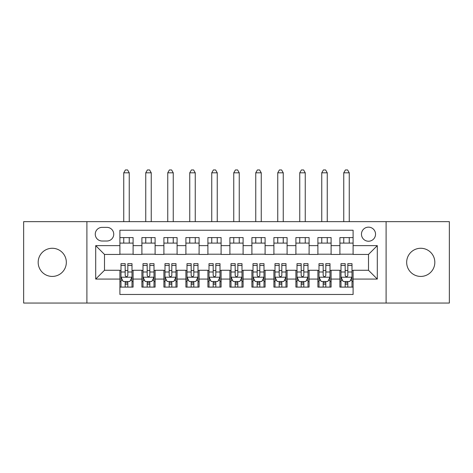<?xml version="1.0" encoding="UTF-8"?>
<svg xmlns="http://www.w3.org/2000/svg" width="473" height="473" viewBox="0 0 473 473"><rect width="100%" height="100%" fill="white"/><g stroke="black" fill="none" stroke-linecap="round" stroke-linejoin="round"><path stroke-width="0.71" d="M420.751 248.272A14.078 14.078 0 0 0 406.668 262.349A14.078 14.078 0 0 0 420.751 276.427A14.078 14.078 0 0 0 434.829 262.349A14.078 14.078 0 0 0 420.751 248.272M52.249 248.272A14.078 14.078 0 0 0 38.171 262.349A14.078 14.078 0 0 0 52.249 276.427A14.078 14.078 0 0 0 66.332 262.349A14.078 14.078 0 0 0 52.249 248.272M368.502 227.152A7.042 7.042 0 0 0 361.461 234.188A7.042 7.042 0 0 0 368.502 241.23A7.042 7.042 0 0 0 375.538 234.188A7.042 7.042 0 0 0 368.502 227.152M386.098 303.051L449.35 303.051L449.35 221.648L386.098 221.648L386.098 303.051L86.902 303.051L86.902 221.648L23.65 221.648L23.65 303.051L86.902 303.051M353.1 237.6L339.898 237.6L339.898 245.629L331.1 245.629L331.1 254.433L339.898 254.433L339.898 245.629M331.1 245.629L331.1 237.6L317.897 237.6L317.897 245.629L309.1 245.629L309.1 254.433L317.897 254.433L317.897 245.629M309.1 245.629L309.1 237.6L295.903 237.6L295.903 245.629L287.099 245.629L287.099 254.433L295.903 254.433L295.903 245.629M287.099 245.629L287.099 237.6L273.902 237.6L273.902 245.629L265.099 245.629L265.099 254.433L273.902 254.433L273.902 245.629M265.099 245.629L265.099 237.6L251.902 237.6L251.902 245.629L243.098 245.629L243.098 254.433L251.902 254.433L251.902 245.629M243.098 245.629L243.098 237.6L229.902 237.6L229.902 245.629L221.098 245.629L221.098 254.433L229.902 254.433L229.902 245.629M221.098 245.629L221.098 237.6L207.901 237.6L207.901 245.629L199.098 245.629L199.098 254.433L207.901 254.433L207.901 245.629M199.098 245.629L199.098 237.6L185.901 237.6L185.901 245.629L177.097 245.629L177.097 254.433L185.901 254.433L185.901 245.629M177.097 245.629L177.097 237.6L163.9 237.6L163.9 245.629L155.103 245.629L155.103 254.433L163.9 254.433L163.9 245.629M155.103 245.629L155.103 237.6L141.9 237.6L141.9 254.433L133.102 254.433L133.102 237.6L119.9 237.6M119.9 287.099L133.102 287.099L133.102 270.272L141.9 270.272L141.9 287.099L155.103 287.099L155.103 270.272L163.9 270.272L163.9 279.07L155.103 279.07M163.9 279.07L163.9 287.099L177.097 287.099L177.097 270.272L185.901 270.272L185.901 279.07L177.097 279.07M185.901 279.07L185.901 287.099L199.098 287.099L199.098 270.272L207.901 270.272L207.901 279.07L199.098 279.07M207.901 279.07L207.901 287.099L221.098 287.099L221.098 270.272L229.902 270.272L229.902 279.07L221.098 279.07M229.902 279.07L229.902 287.099L243.098 287.099L243.098 270.272L251.902 270.272L251.902 279.07L243.098 279.07M251.902 279.07L251.902 287.099L265.099 287.099L265.099 270.272L273.902 270.272L273.902 279.07L265.099 279.07M273.902 279.07L273.902 287.099L287.099 287.099L287.099 270.272L295.903 270.272L295.903 279.07L287.099 279.07M295.903 279.07L295.903 287.099L309.1 287.099L309.1 270.272L317.897 270.272L317.897 279.07L309.1 279.07M317.897 279.07L317.897 287.099L331.1 287.099L331.1 270.272L339.898 270.272L339.898 279.07L331.1 279.07M102.079 241.011L106.922 241.011A6.817 6.817 0 0 0 113.739 234.188A6.817 6.817 0 0 0 106.922 227.371L102.079 227.371A6.817 6.817 0 0 0 95.262 234.188A6.817 6.817 0 0 0 102.079 241.011M386.098 221.648L86.902 221.648M353.1 245.629L353.1 230.233L119.9 230.233L119.9 254.433L104.498 254.433L104.498 270.272L119.9 270.272L119.9 294.472L353.1 294.472L353.1 270.272L368.502 270.272L368.502 254.433L353.1 254.433L353.1 245.629L377.3 245.629L377.3 279.07L353.1 279.07M119.9 279.07L95.7 279.07L95.7 245.629L119.9 245.629M339.898 279.07L339.898 287.099L353.1 287.099M119.9 243.098L133.102 243.098M119.9 254.208L133.102 254.208M119.9 270.491L120.999 270.491M125.179 270.491L127.822 270.491M132.002 270.491L133.102 270.491M119.9 281.601L120.999 281.601M125.179 281.601L127.822 281.601M132.002 281.601L133.102 281.601M141.9 254.208L155.103 254.208M141.9 243.098L155.103 243.098M141.9 270.491L143 270.491M147.18 270.491L149.823 270.491M154.003 270.491L155.103 270.491M141.9 281.601L143 281.601M147.18 281.601L149.823 281.601M154.003 281.601L155.103 281.601M163.9 270.491L165 270.491M169.18 270.491L171.817 270.491M175.997 270.491L177.097 270.491M163.9 281.601L165 281.601M169.18 281.601L171.817 281.601M175.997 281.601L177.097 281.601M163.9 243.098L177.097 243.098M163.9 254.208L177.097 254.208M185.901 270.491L187.001 270.491M191.181 270.491L193.818 270.491M197.998 270.491L199.098 270.491M185.901 281.601L187.001 281.601M191.181 281.601L193.818 281.601M197.998 281.601L199.098 281.601M185.901 243.098L199.098 243.098M185.901 254.208L199.098 254.208M207.901 270.491L209.001 270.491M213.181 270.491L215.818 270.491M219.998 270.491L221.098 270.491M207.901 281.601L209.001 281.601M213.181 281.601L215.818 281.601M219.998 281.601L221.098 281.601M207.901 243.098L221.098 243.098M207.901 254.208L221.098 254.208M229.902 270.491L231.001 270.491M235.182 270.491L237.818 270.491M241.999 270.491L243.098 270.491M229.902 281.601L231.001 281.601M235.182 281.601L237.818 281.601M241.999 281.601L243.098 281.601M229.902 243.098L243.098 243.098M229.902 254.208L243.098 254.208M251.902 270.491L253.002 270.491M257.182 270.491L259.819 270.491M263.999 270.491L265.099 270.491M251.902 281.601L253.002 281.601M257.182 281.601L259.819 281.601M263.999 281.601L265.099 281.601M251.902 243.098L265.099 243.098M251.902 254.208L265.099 254.208M273.902 270.491L275.002 270.491M279.182 270.491L281.819 270.491M285.999 270.491L287.099 270.491M273.902 281.601L275.002 281.601M279.182 281.601L281.819 281.601M285.999 281.601L287.099 281.601M273.902 243.098L287.099 243.098M273.902 254.208L287.099 254.208M295.903 270.491L297.003 270.491M301.183 270.491L303.82 270.491M308 270.491L309.1 270.491M295.903 281.601L297.003 281.601M301.183 281.601L303.82 281.601M308 281.601L309.1 281.601M295.903 243.098L309.1 243.098M295.903 254.208L309.1 254.208M317.897 270.491L318.997 270.491M323.177 270.491L325.82 270.491M330 270.491L331.1 270.491M317.897 281.601L318.997 281.601M323.177 281.601L325.82 281.601M330 281.601L331.1 281.601M317.897 243.098L331.1 243.098M317.897 254.208L331.1 254.208M339.898 270.491L340.998 270.491M345.178 270.491L347.821 270.491M352.001 270.491L353.1 270.491M339.898 281.601L340.998 281.601M345.178 281.601L347.821 281.601M352.001 281.601L353.1 281.601M339.898 243.098L353.1 243.098M339.898 254.208L353.1 254.208M104.498 254.433L95.7 245.629M104.498 270.272L95.7 279.07M377.3 245.629L368.502 254.433M377.3 279.07L368.502 270.272M125.179 284.238L127.822 284.238M120.999 265.465L125.179 265.465L125.179 263.668L120.999 263.668L120.999 277.089L123.199 281.488L129.797 281.488L132.002 277.089L132.002 263.668L127.822 263.668L127.822 265.465L132.002 265.465M132.002 277.089L132.002 287.099M120.999 277.089L120.999 287.099M127.822 281.488L127.822 287.099M125.179 287.099L125.179 281.488M125.179 265.465L125.179 275.44C126.06 277.137 126.941 277.137 127.822 275.44L127.822 265.465M129.247 243.098L129.247 237.6M129.247 221.648L129.247 172.811L123.749 172.811L123.749 221.648M123.749 243.098L123.749 237.6M123.749 172.811L125.398 169.949L127.598 169.949L129.247 172.811M147.18 284.238L149.823 284.238M143 265.465L147.18 265.465L147.18 263.668L143 263.668L143 277.089L145.199 281.488L151.798 281.488L154.003 277.089L154.003 263.668L149.823 263.668L149.823 265.465L154.003 265.465M154.003 277.089L154.003 287.099M143 277.089L143 287.099M149.823 281.488L149.823 287.099M147.18 287.099L147.18 281.488M147.18 265.465L147.18 275.44C148.061 277.137 148.936 277.137 149.823 275.44L149.823 265.465M151.248 243.098L151.248 237.6M151.248 221.648L151.248 172.811L145.749 172.811L145.749 221.648M145.749 243.098L145.749 237.6M145.749 172.811L147.399 169.949L149.598 169.949L151.248 172.811M169.18 284.238L171.817 284.238M165 265.465L169.18 265.465L169.18 263.668L165 263.668L165 277.089L167.2 281.488L173.798 281.488L175.997 277.089L175.997 263.668L171.817 263.668L171.817 265.465L175.997 265.465M175.997 277.089L175.997 287.099M165 277.089L165 287.099M171.817 281.488L171.817 287.099M169.18 287.099L169.18 281.488M169.18 265.465L169.18 275.44C170.061 277.137 170.936 277.137 171.817 275.44L171.817 265.465M173.248 243.098L173.248 237.6M173.248 221.648L173.248 172.811L167.749 172.811L167.749 221.648M167.749 243.098L167.749 237.6M167.749 172.811L169.399 169.949L171.598 169.949L173.248 172.811M191.181 284.238L193.818 284.238M187.001 265.465L191.181 265.465L191.181 263.668L187.001 263.668L187.001 277.089L189.2 281.488L195.798 281.488L197.998 277.089L197.998 263.668L193.818 263.668L193.818 265.465L197.998 265.465M197.998 277.089L197.998 287.099M187.001 277.089L187.001 287.099M193.818 281.488L193.818 287.099M191.181 287.099L191.181 281.488M191.181 265.465L191.181 275.44C192.062 277.137 192.937 277.137 193.818 275.44L193.818 265.465M195.248 243.098L195.248 237.6M195.248 221.648L195.248 172.811L189.75 172.811L189.75 221.648M189.75 243.098L189.75 237.6M189.75 172.811L191.399 169.949L193.599 169.949L195.248 172.811M213.181 284.238L215.818 284.238M209.001 265.465L213.181 265.465L213.181 263.668L209.001 263.668L209.001 277.089L211.2 281.488L217.799 281.488L219.998 277.089L219.998 263.668L215.818 263.668L215.818 265.465L219.998 265.465M219.998 277.089L219.998 287.099M209.001 277.089L209.001 287.099M215.818 281.488L215.818 287.099M213.181 287.099L213.181 281.488M213.181 265.465L213.181 275.44C214.056 277.137 214.937 277.137 215.818 275.44L215.818 265.465M217.249 243.098L217.249 237.6M217.249 221.648L217.249 172.811L211.75 172.811L211.75 221.648M211.75 243.098L211.75 237.6M211.75 172.811L213.4 169.949L215.599 169.949L217.249 172.811M235.182 284.238L237.818 284.238M231.001 265.465L235.182 265.465L235.182 263.668L231.001 263.668L231.001 277.089L233.201 281.488L239.799 281.488L241.999 277.089L241.999 263.668L237.818 263.668L237.818 265.465L241.999 265.465M241.999 277.089L241.999 287.099M231.001 277.089L231.001 287.099M237.818 281.488L237.818 287.099M235.182 287.099L235.182 281.488M235.182 265.465L235.182 275.44C236.057 277.137 236.938 277.137 237.818 275.44L237.818 265.465M239.249 243.098L239.249 237.6M239.249 221.648L239.249 172.811L233.751 172.811L233.751 221.648M233.751 243.098L233.751 237.6M233.751 172.811L235.4 169.949L237.6 169.949L239.249 172.811M257.182 284.238L259.819 284.238M253.002 265.465L257.182 265.465L257.182 263.668L253.002 263.668L253.002 277.089L255.201 281.488L261.8 281.488L263.999 277.089L263.999 263.668L259.819 263.668L259.819 265.465L263.999 265.465M263.999 277.089L263.999 287.099M253.002 277.089L253.002 287.099M259.819 281.488L259.819 287.099M257.182 287.099L257.182 281.488M257.182 265.465L257.182 275.44C258.057 277.137 258.938 277.137 259.819 275.44L259.819 265.465M261.25 243.098L261.25 237.6M261.25 221.648L261.25 172.811L255.751 172.811L255.751 221.648M255.751 243.098L255.751 237.6M255.751 172.811L257.401 169.949L259.6 169.949L261.25 172.811M279.182 284.238L281.819 284.238M275.002 265.465L279.182 265.465L279.182 263.668L275.002 263.668L275.002 277.089L277.202 281.488L283.8 281.488L285.999 277.089L285.999 263.668L281.819 263.668L281.819 265.465L285.999 265.465M285.999 277.089L285.999 287.099M275.002 277.089L275.002 287.099M281.819 281.488L281.819 287.099M279.182 287.099L279.182 281.488M279.182 265.465L279.182 275.44C280.057 277.137 280.938 277.137 281.819 275.44L281.819 265.465M283.25 243.098L283.25 237.6M283.25 221.648L283.25 172.811L277.752 172.811L277.752 221.648M277.752 243.098L277.752 237.6M277.752 172.811L279.401 169.949L281.601 169.949L283.25 172.811M301.183 284.238L303.82 284.238M297.003 265.465L301.183 265.465L301.183 263.668L297.003 263.668L297.003 277.089L299.202 281.488L305.8 281.488L308 277.089L308 263.668L303.82 263.668L303.82 265.465L308 265.465M308 277.089L308 287.099M297.003 277.089L297.003 287.099M303.82 281.488L303.82 287.099M301.183 287.099L301.183 281.488M301.183 265.465L301.183 275.44C302.058 277.137 302.939 277.137 303.82 275.44L303.82 265.465M305.251 243.098L305.251 237.6M305.251 221.648L305.251 172.811L299.752 172.811L299.752 221.648M299.752 243.098L299.752 237.6M299.752 172.811L301.402 169.949L303.601 169.949L305.251 172.811M323.177 284.238L325.82 284.238M318.997 265.465L323.177 265.465L323.177 263.668L318.997 263.668L318.997 277.089L321.202 281.488L327.801 281.488L330 277.089L330 263.668L325.82 263.668L325.82 265.465L330 265.465M330 277.089L330 287.099M318.997 277.089L318.997 287.099M325.82 281.488L325.82 287.099M323.177 287.099L323.177 281.488M323.177 265.465L323.177 275.44C324.058 277.137 324.939 277.137 325.82 275.44L325.82 265.465M327.251 243.098L327.251 237.6M327.251 221.648L327.251 172.811L321.752 172.811L321.752 221.648M321.752 243.098L321.752 237.6M321.752 172.811L323.402 169.949L325.601 169.949L327.251 172.811M345.178 284.238L347.821 284.238M340.998 265.465L345.178 265.465L345.178 263.668L340.998 263.668L340.998 277.089L343.203 281.488L349.801 281.488L352.001 277.089L352.001 263.668L347.821 263.668L347.821 265.465L352.001 265.465M352.001 277.089L352.001 287.099M340.998 277.089L340.998 287.099M347.821 281.488L347.821 287.099M345.178 287.099L345.178 281.488M345.178 265.465L345.178 275.44C346.059 277.137 346.94 277.137 347.821 275.44L347.821 265.465M349.251 243.098L349.251 237.6M349.251 221.648L349.251 172.811L343.753 172.811L343.753 221.648M343.753 243.098L343.753 237.6M343.753 172.811L345.402 169.949L347.602 169.949L349.251 172.811M141.9 279.07L133.102 279.07M141.9 245.629L133.102 245.629M121.053 277.202L131.943 277.202M132.002 280.282L130.406 280.282M122.596 280.282L120.999 280.282M127.822 271.993L132.002 271.993M120.999 271.993L125.179 271.993M125.179 282.842L127.822 282.842M143.053 277.202L153.944 277.202M154.003 280.282L152.407 280.282M144.596 280.282L143 280.282M149.823 271.993L154.003 271.993M143 271.993L147.18 271.993M147.18 282.842L149.823 282.842M165.053 277.202L175.944 277.202M175.997 280.282L174.407 280.282M166.597 280.282L165 280.282M171.817 271.993L175.997 271.993M165 271.993L169.18 271.993M169.18 282.842L171.817 282.842M187.054 277.202L197.945 277.202M197.998 280.282L196.407 280.282M188.597 280.282L187.001 280.282M193.818 271.993L197.998 271.993M187.001 271.993L191.181 271.993M191.181 282.842L193.818 282.842M209.054 277.202L219.945 277.202M219.998 280.282L218.408 280.282M210.597 280.282L209.001 280.282M215.818 271.993L219.998 271.993M209.001 271.993L213.181 271.993M213.181 282.842L215.818 282.842M231.055 277.202L241.945 277.202M241.999 280.282L240.408 280.282M232.592 280.282L231.001 280.282M237.818 271.993L241.999 271.993M231.001 271.993L235.182 271.993M235.182 282.842L237.818 282.842M253.055 277.202L263.946 277.202M263.999 280.282L262.403 280.282M254.592 280.282L253.002 280.282M259.819 271.993L263.999 271.993M253.002 271.993L257.182 271.993M257.182 282.842L259.819 282.842M275.055 277.202L285.946 277.202M285.999 280.282L284.403 280.282M276.593 280.282L275.002 280.282M281.819 271.993L285.999 271.993M275.002 271.993L279.182 271.993M279.182 282.842L281.819 282.842M297.056 277.202L307.947 277.202M308 280.282L306.403 280.282M298.593 280.282L297.003 280.282M303.82 271.993L308 271.993M297.003 271.993L301.183 271.993M301.183 282.842L303.82 282.842M319.056 277.202L329.947 277.202M330 280.282L328.404 280.282M320.593 280.282L318.997 280.282M325.82 271.993L330 271.993M318.997 271.993L323.177 271.993M323.177 282.842L325.82 282.842M341.057 277.202L351.947 277.202M352.001 280.282L350.404 280.282M342.594 280.282L340.998 280.282M347.821 271.993L352.001 271.993M340.998 271.993L345.178 271.993M345.178 282.842L347.821 282.842"/></g></svg>
